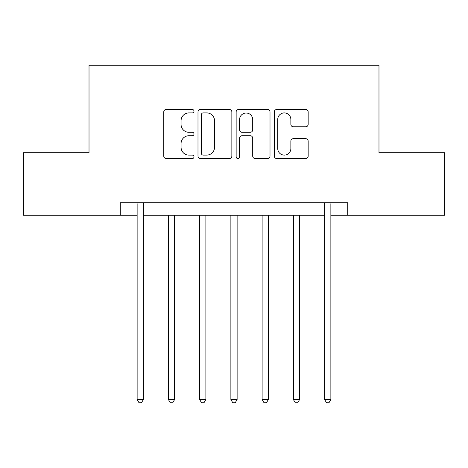 <?xml version="1.0" encoding="UTF-8"?>
<svg xmlns="http://www.w3.org/2000/svg" width="468" height="468" viewBox="0 0 468 468"><rect width="100%" height="100%" fill="white"/><g stroke="black" fill="none" stroke-linecap="round" stroke-linejoin="round"><path stroke-width="0.7" d="M194.004 111.191A1.72 1.72 0 0 0 192.289 109.477L166.216 109.477A2.451 2.451 0 0 0 163.765 111.928L163.765 156.096A2.451 2.451 0 0 0 166.216 158.547L192.289 158.547A1.72 1.72 0 0 0 194.004 156.833A1.72 1.72 0 0 0 192.289 155.113L188.914 155.113A7.851 7.851 0 0 1 181.063 147.262L181.063 143.582A7.851 7.851 0 0 1 188.914 135.732L192.289 135.732A1.72 1.72 0 0 0 194.004 134.012A1.72 1.72 0 0 0 192.289 132.292L188.914 132.292A7.851 7.851 0 0 1 181.063 124.441L181.063 120.762A7.851 7.851 0 0 1 188.914 112.911L192.289 112.911A1.72 1.72 0 0 0 194.004 111.191M305.709 126.775A2.451 2.451 0 0 0 308.16 124.318L308.16 111.928A2.451 2.451 0 0 0 305.709 109.477L276.752 109.477A2.451 2.451 0 0 0 274.301 111.928L274.301 156.096A2.451 2.451 0 0 0 276.752 158.547L305.709 158.547A2.451 2.451 0 0 0 308.16 156.096L308.16 141.125A2.451 2.451 0 0 0 305.709 138.674L293.319 138.674A2.451 2.451 0 0 0 290.862 141.125L290.862 148.549A6.564 6.564 0 0 1 284.298 155.113A6.564 6.564 0 0 1 277.735 148.549L277.735 119.475A6.564 6.564 0 0 1 284.298 112.911A6.564 6.564 0 0 1 290.862 119.475L290.862 124.318A2.451 2.451 0 0 0 293.319 126.775L305.709 126.775M120.264 215.251L23.4 215.251L23.4 152.761L89.019 152.761L89.019 65.268L378.981 65.268L378.981 152.761L444.6 152.761L444.6 215.251L347.736 215.251L347.736 202.755L120.264 202.755L120.264 215.251L137.136 215.251M231.853 111.928A2.451 2.451 0 0 0 229.402 109.477L200.444 109.477A2.451 2.451 0 0 0 197.993 111.928L197.993 156.096A2.451 2.451 0 0 0 200.444 158.547L229.402 158.547A2.451 2.451 0 0 0 231.853 156.096L231.853 111.928M238.598 109.477L267.556 109.477A2.451 2.451 0 0 1 270.007 111.928L270.007 156.096A2.451 2.451 0 0 1 267.556 158.547L255.165 158.547A2.451 2.451 0 0 1 252.708 156.096L252.708 138.183A2.451 2.451 0 0 0 250.257 135.732L242.038 135.732A2.451 2.451 0 0 0 239.581 138.183L239.581 156.833A1.72 1.72 0 0 1 237.867 158.547A1.72 1.72 0 0 1 236.147 156.833L236.147 111.928A2.451 2.451 0 0 1 238.598 109.477M143.383 215.251L324.616 215.251M330.864 215.251L347.736 215.251M203.147 112.911A1.72 1.72 0 0 0 201.427 114.631L201.427 153.393A1.72 1.72 0 0 0 203.147 155.113L206.704 155.113A7.851 7.851 0 0 0 214.555 147.262L214.555 120.762A7.851 7.851 0 0 0 206.704 112.911L203.147 112.911M252.708 119.597A6.564 6.564 0 0 0 246.145 113.034A6.564 6.564 0 0 0 239.581 119.597L239.581 129.841A2.451 2.451 0 0 0 242.038 132.292L250.257 132.292A2.451 2.451 0 0 0 252.708 129.841L252.708 119.597M143.694 202.755L143.565 203.071A2.498 2.498 0 0 0 143.383 204.001L143.383 399.479L137.136 399.479L137.136 204.001A2.498 2.498 0 0 0 136.954 203.071L136.826 202.755M143.383 399.479L141.511 402.732L139.014 402.732L137.136 399.479M168.381 215.251L168.381 399.479L174.634 399.479L174.634 215.251M174.634 399.479L172.756 402.732L170.258 402.732L168.381 399.479M199.631 215.251L199.631 399.479L205.879 399.479L205.879 215.251M205.879 399.479L204.001 402.732L201.503 402.732L199.631 399.479M230.876 215.251L230.876 399.479L237.124 399.479L237.124 215.251M237.124 399.479L235.252 402.732L232.748 402.732L230.876 399.479M262.121 215.251L262.121 399.479L268.369 399.479L268.369 215.251M268.369 399.479L266.497 402.732L263.999 402.732L262.121 399.479M293.366 215.251L293.366 399.479L299.619 399.479L299.619 215.251M299.619 399.479L297.742 402.732L295.244 402.732L293.366 399.479M331.174 202.755L331.046 203.071A2.498 2.498 0 0 0 330.864 204.001L330.864 399.479L324.616 399.479L324.616 204.001A2.498 2.498 0 0 0 324.435 203.071L324.306 202.755M330.864 399.479L328.986 402.732L326.488 402.732L324.616 399.479"/></g></svg>
